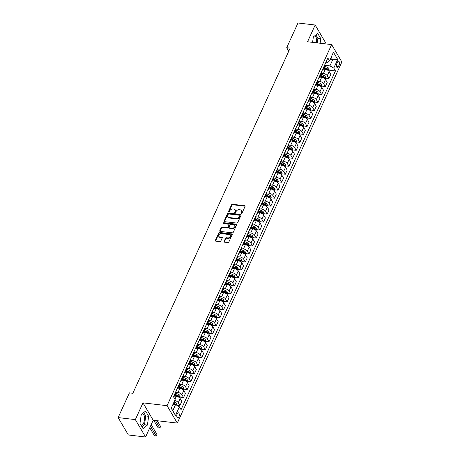 <?xml version="1.0" encoding="UTF-8"?>
<svg xmlns="http://www.w3.org/2000/svg" width="460" height="460" viewBox="0 0 460 460"><rect width="100%" height="100%" fill="white"/><g stroke="black" fill="none" stroke-linecap="round" stroke-linejoin="round"><path stroke-width="0.69" d="M241.356 213.452A0.546 0.397 -30.5 0 0 242.029 213.066L245.065 206.413A0.782 0.569 -30.5 0 0 244.674 205.706L232.513 204.28A0.782 0.569 -30.5 0 0 231.552 204.827L228.522 211.479A0.546 0.397 -30.5 0 0 229.465 211.594L229.856 210.732A2.501 1.823 -30.5 0 1 232.933 208.978L233.944 209.099A2.501 1.823 -30.5 0 1 235.192 209.835A2.501 1.823 -30.5 0 1 235.198 211.358L234.801 212.215A0.546 0.397 -30.5 0 0 235.75 212.33L236.141 211.468A2.501 1.823 -30.5 0 1 239.217 209.72L240.229 209.835A2.501 1.823 -30.5 0 1 241.471 210.571A2.501 1.823 -30.5 0 1 241.477 212.094L241.086 212.957A0.546 0.397 -30.5 0 0 241.356 213.452A0.546 0.397 -30.5 0 1 241.362 213.423L241.086 212.957M141.295 425.638A6.216 3.065 96.7 0 0 143.577 423.177A6.216 3.065 96.7 0 0 142.629 413.477M178.928 416.8A2.547 1.259 96.7 0 0 179.285 414.218A2.547 1.259 96.7 0 0 178.342 412.764A2.547 1.259 96.7 0 0 177.163 413.793A2.547 1.259 96.7 0 0 176.807 416.375A2.547 1.259 96.7 0 0 177.75 417.829A2.547 1.259 96.7 0 0 178.928 416.8M314.749 35.794A6.216 3.065 -83.3 0 1 316.497 42.814M224.077 241.454A0.782 0.569 -30.5 0 0 224.468 242.161L227.878 242.558A0.782 0.569 -30.5 0 0 228.838 242.012L232.208 234.623A0.782 0.569 -30.5 0 0 231.817 233.916L219.656 232.49A0.782 0.569 -30.5 0 0 218.695 233.036L215.326 240.425A0.782 0.569 -30.5 0 0 215.717 241.132L219.84 241.615A0.782 0.569 -30.5 0 0 220.8 241.069L222.243 237.906A0.782 0.569 -30.5 0 0 221.852 237.199L219.805 236.963A2.093 1.524 -30.5 0 1 218.77 236.348A2.093 1.524 -30.5 0 1 219.178 234.462A2.093 1.524 -30.5 0 1 221.335 233.611L229.339 234.554A2.093 1.524 -30.5 0 1 230.38 235.163A2.093 1.524 -30.5 0 1 229.965 237.049A2.093 1.524 -30.5 0 1 227.815 237.9L226.481 237.745A0.782 0.569 -30.5 0 0 225.515 238.291L224.077 241.454L224.353 241.925A0.782 0.569 -30.5 0 0 224.296 242.115M142.985 402.862L135.349 419.606L118.145 417.588L128.369 434.982L145.573 437L153.209 420.256L177.295 423.079L167.072 405.685L142.985 402.862L153.209 420.256M324.772 43.786L325.398 42.412L315.175 25.018L307.544 41.768L331.631 44.591L167.072 405.685M315.175 25.018L297.971 23L286.707 47.719L288.748 51.192M118.145 417.588L129.409 392.869L132.854 393.271L290.145 48.127L286.707 47.719M236.756 223.083A0.782 0.569 -30.5 0 0 237.716 222.536L241.08 215.148A0.782 0.569 -30.5 0 0 240.689 214.44L228.534 213.014A0.782 0.569 -30.5 0 0 227.573 213.561L224.204 220.949A0.782 0.569 -30.5 0 0 224.595 221.657L236.756 223.083M236.641 224.888L233.277 232.277A0.782 0.569 -30.5 0 1 232.317 232.823L220.156 231.397A0.782 0.569 -30.5 0 1 219.765 230.69L221.208 227.527A0.782 0.569 -30.5 0 1 222.168 226.981L227.102 227.562A0.782 0.569 -30.5 0 0 228.062 227.01L229.017 224.917A0.782 0.569 -30.5 0 0 228.626 224.21L223.491 223.606A0.546 0.397 -30.5 0 1 223.893 222.732L236.256 224.181A0.782 0.569 -30.5 0 1 236.641 224.888M337.416 62.249L336.777 63.652A2.467 1.219 96.7 0 0 336.433 66.154A2.467 1.219 96.7 0 0 337.347 67.562A2.467 1.219 96.7 0 0 338.491 66.568L339.129 65.165A2.467 1.219 96.7 0 0 339.474 62.663A2.467 1.219 96.7 0 0 338.56 61.255A2.467 1.219 96.7 0 0 337.416 62.249M177.295 423.079L341.855 61.985L331.631 44.591M325.95 62.163L327.876 62.393L329.527 60.835L327.853 57.989L173.472 396.756L175.139 399.602L171.218 408.21L175.473 415.449L172.776 410.694L175.542 404.633L172.983 404.334M329.527 60.835L333.448 52.221L337.709 59.461L333.782 68.074L329.923 65.872L325.047 65.297M329.107 70.173L335.455 70.915L333.782 68.074M335.455 70.915L181.067 409.682L179.4 406.841L175.473 415.449M135.349 419.606L145.573 437M330.13 59.507L332.683 59.811L331.171 57.23M329.923 65.872L332.683 59.811L337.709 59.461M176.467 405.11L179.923 405.513L181.815 401.367L180.142 398.527A3.185 1.512 -155.5 0 0 176.283 396.319L174.3 396.089M180.102 397.135L183.557 397.543L181.884 394.697A3.185 1.512 -155.5 0 0 178.026 392.495L176.042 392.259M183.557 397.543L185.449 393.392L183.776 390.551A3.185 1.512 -155.5 0 0 179.917 388.349L177.934 388.113M183.736 389.16L187.191 389.568L185.518 386.722A3.185 1.512 -155.5 0 0 181.66 384.52L179.676 384.284M187.191 389.568L189.083 385.417L187.41 382.576A3.185 1.512 -155.5 0 0 183.552 380.374L181.568 380.138M187.369 381.185L190.825 381.593L189.152 378.747A3.185 1.512 -155.5 0 0 185.294 376.544L183.31 376.309M190.825 381.593L192.717 377.447L191.044 374.601A3.185 1.512 -155.5 0 0 187.185 372.399L185.202 372.163M191.004 373.209L194.459 373.618L192.786 370.772A3.185 1.512 -155.5 0 0 188.928 368.569L186.944 368.339M194.459 373.618L196.351 369.472L194.678 366.626A3.185 1.512 -155.5 0 0 190.82 364.423L188.836 364.188M194.637 365.234L198.093 365.642L196.426 362.796A3.185 1.512 -155.5 0 0 192.567 360.594L190.578 360.364M198.093 365.642L199.985 361.497L198.312 358.65A3.185 1.512 -155.5 0 0 194.453 356.448L192.47 356.212M198.271 357.259L201.727 357.667L200.06 354.821A3.185 1.512 -155.5 0 0 196.202 352.619L194.212 352.389M201.727 357.667L203.619 353.522L201.946 350.675A3.185 1.512 -155.5 0 0 198.087 348.473L196.104 348.243M201.905 349.289L205.361 349.692L203.694 346.851A3.185 1.512 -155.5 0 0 199.835 344.643L197.846 344.413M205.361 349.692L207.253 345.546L205.58 342.7A3.185 1.512 -155.5 0 0 201.721 340.498L199.738 340.268M205.539 341.314L208.995 341.717L207.328 338.876A3.185 1.512 -155.5 0 0 203.469 336.668L201.48 336.438M208.995 341.717L210.887 337.571L209.214 334.725A3.185 1.512 -155.5 0 0 205.355 332.522L203.372 332.292M209.173 333.339L212.629 333.741L210.962 330.901A3.185 1.512 -155.5 0 0 207.103 328.699L205.114 328.463M212.629 333.741L214.521 329.596L212.848 326.755A3.185 1.512 -155.5 0 0 208.989 324.547L207.006 324.317M212.808 325.364L216.269 325.766L214.596 322.926A3.185 1.512 -155.5 0 0 210.737 320.723L208.754 320.488M216.269 325.766L218.155 321.62L216.482 318.78A3.185 1.512 -155.5 0 0 212.623 316.572L210.64 316.342M216.441 317.388L219.903 317.797L218.23 314.95A3.185 1.512 -155.5 0 0 214.371 312.748L212.388 312.512M219.903 317.797L221.789 313.645L220.116 310.805A3.185 1.512 -155.5 0 0 216.257 308.603L214.274 308.367M220.075 309.413L223.537 309.822L221.864 306.975A3.185 1.512 -155.5 0 0 218.005 304.773L216.022 304.537M223.537 309.822L225.423 305.67L223.755 302.829A3.185 1.512 -155.5 0 0 219.897 300.627L217.908 300.391M223.709 301.438L227.171 301.846L225.498 299A3.185 1.512 -155.5 0 0 221.639 296.798L219.656 296.562M227.171 301.846L229.057 297.7L227.389 294.854A3.185 1.512 -155.5 0 0 223.531 292.652L221.542 292.416M227.343 293.463L230.805 293.871L229.132 291.025A3.185 1.512 -155.5 0 0 225.273 288.822L223.29 288.587M230.805 293.871L232.691 289.725L231.023 286.879A3.185 1.512 -155.5 0 0 227.165 284.677L225.176 284.441M230.977 285.487L234.439 285.896L232.766 283.049A3.185 1.512 -155.5 0 0 228.907 280.847L226.924 280.617A3.185 1.512 -155.5 0 0 226.809 279.714M234.439 285.896L236.325 281.75L234.657 278.904A3.185 1.512 -155.5 0 0 230.799 276.702L228.81 276.466M234.611 277.512L238.073 277.92L236.4 275.074A3.185 1.512 -155.5 0 0 232.541 272.872L230.558 272.642M238.073 277.92L239.959 273.775L238.291 270.928A3.185 1.512 -155.5 0 0 234.433 268.726L232.449 268.49M238.245 269.537L241.707 269.945L240.034 267.099A3.185 1.512 -155.5 0 0 236.175 264.897L234.192 264.667M241.707 269.945L243.599 265.799L241.925 262.953A3.185 1.512 -155.5 0 0 238.067 260.751L236.083 260.521M241.88 261.567L245.341 261.97L243.668 259.13A3.185 1.512 -155.5 0 0 239.809 256.921L237.826 256.691M245.341 261.97L247.233 257.824L245.559 254.978A3.185 1.512 -155.5 0 0 241.701 252.776L239.717 252.546M245.513 253.592L248.975 253.995L247.302 251.154A3.185 1.512 -155.5 0 0 243.443 248.946L241.46 248.716M248.975 253.995L250.867 249.849L249.193 247.003A3.185 1.512 -155.5 0 0 245.335 244.8L243.351 244.57M249.153 245.617L252.609 246.019L250.936 243.179A3.185 1.512 -155.5 0 0 247.077 240.977L245.094 240.741A3.185 1.512 -155.5 0 0 244.979 239.844M252.609 246.019L254.501 241.874L252.827 239.033A3.185 1.512 -155.5 0 0 248.969 236.825L246.986 236.595M252.787 237.642L256.243 238.044L254.57 235.204A3.185 1.512 -155.5 0 0 250.711 233.001L248.728 232.766M256.243 238.044L258.135 233.898L256.461 231.058A3.185 1.512 -155.5 0 0 252.603 228.85L250.619 228.62M256.421 229.666L259.877 230.075L258.204 227.228A3.185 1.512 -155.5 0 0 254.345 225.026L252.362 224.79M259.877 230.075L261.769 225.923L260.095 223.083A3.185 1.512 -155.5 0 0 256.237 220.88L254.253 220.645M260.055 221.691L263.511 222.099L261.838 219.253A3.185 1.512 -155.5 0 0 257.979 217.051L255.996 216.815M263.511 222.099L265.403 217.948L263.729 215.107A3.185 1.512 -155.5 0 0 259.871 212.905L257.887 212.669M263.689 213.716L267.145 214.124L265.472 211.278A3.185 1.512 -155.5 0 0 261.613 209.076L259.63 208.84M267.145 214.124L269.037 209.978L267.363 207.132A3.185 1.512 -155.5 0 0 263.505 204.93L261.522 204.694M267.323 205.741L270.779 206.149L269.106 203.303A3.185 1.512 -155.5 0 0 265.248 201.1L263.264 200.87M270.779 206.149L272.671 202.003L270.998 199.157A3.185 1.512 -155.5 0 0 267.139 196.955L265.155 196.719M270.957 197.765L274.413 198.174L272.745 195.327A3.185 1.512 -155.5 0 0 268.887 193.125L266.898 192.895M274.413 198.174L276.305 194.028L274.631 191.182A3.185 1.512 -155.5 0 0 270.773 188.98L268.789 188.744M274.591 189.79L278.047 190.198L276.38 187.352A3.185 1.512 -155.5 0 0 272.521 185.15L270.532 184.92M278.047 190.198L279.939 186.053L278.265 183.206A3.185 1.512 -155.5 0 0 274.407 181.004L272.423 180.774M278.225 181.821L281.681 182.223L280.013 179.383A3.185 1.512 -155.5 0 0 276.155 177.175L274.166 176.945A3.185 1.512 -155.5 0 0 274.056 176.042M281.681 182.223L283.573 178.077L281.899 175.231A3.185 1.512 -155.5 0 0 278.041 173.029L276.058 172.799M281.859 173.845L285.315 174.248L283.647 171.407A3.185 1.512 -155.5 0 0 279.789 169.199L277.8 168.969M285.315 174.248L287.207 170.102L285.533 167.256A3.185 1.512 -155.5 0 0 281.675 165.054L279.691 164.824M285.493 165.87L288.949 166.273L287.281 163.432A3.185 1.512 -155.5 0 0 283.423 161.23L281.434 160.994M288.949 166.273L290.841 162.127L289.167 159.286A3.185 1.512 -155.5 0 0 285.309 157.078L283.325 156.848M289.127 157.895L292.589 158.297L290.915 155.457A3.185 1.512 -155.5 0 0 287.057 153.255L285.073 153.019M292.589 158.297L294.475 154.152L292.801 151.311A3.185 1.512 -155.5 0 0 288.943 149.103L286.959 148.873M292.761 149.92L296.223 150.328L294.549 147.482A3.185 1.512 -155.5 0 0 290.691 145.279L288.707 145.044M296.223 150.328L298.109 146.176L296.435 143.336A3.185 1.512 -155.5 0 0 292.583 141.134L290.593 140.898M296.395 141.945L299.857 142.353L298.183 139.506A3.185 1.512 -155.5 0 0 294.325 137.304L292.341 137.069A3.185 1.512 -155.5 0 0 292.226 136.171M299.857 142.353L301.743 138.201L300.075 135.361A3.185 1.512 -155.5 0 0 296.217 133.159L294.227 132.923M300.029 133.969L303.491 134.377L301.817 131.531A3.185 1.512 -155.5 0 0 297.959 129.329L295.975 129.093M303.491 134.377L305.377 130.232L303.709 127.385A3.185 1.512 -155.5 0 0 299.851 125.183L297.861 124.947M303.663 125.994L307.125 126.402L305.452 123.556A3.185 1.512 -155.5 0 0 301.593 121.354L299.609 121.118M307.125 126.402L309.011 122.256L307.343 119.41A3.185 1.512 -155.5 0 0 303.485 117.208L301.495 116.972M307.297 118.019L310.759 118.427L309.085 115.581A3.185 1.512 -155.5 0 0 305.227 113.378L303.243 113.148M310.759 118.427L312.645 114.281L310.977 111.435A3.185 1.512 -155.5 0 0 307.119 109.233L305.135 108.997M310.931 110.043L314.393 110.452L312.719 107.605A3.185 1.512 -155.5 0 0 308.861 105.403L306.877 105.173M314.393 110.452L316.279 106.306L314.611 103.46A3.185 1.512 -155.5 0 0 310.753 101.257L308.769 101.027M314.565 102.074L318.027 102.476L316.353 99.63A3.185 1.512 -155.5 0 0 312.495 97.428L310.511 97.198M318.027 102.476L319.918 98.331L318.245 95.484A3.185 1.512 -155.5 0 0 314.387 93.282L312.403 93.052M318.199 94.099L321.661 94.501L319.987 91.661A3.185 1.512 -155.5 0 0 316.129 89.453L314.145 89.223M321.661 94.501L323.553 90.355L321.879 87.509A3.185 1.512 -155.5 0 0 318.021 85.307L316.037 85.077M321.833 86.123L325.295 86.526L323.622 83.685A3.185 1.512 -155.5 0 0 319.763 81.477L317.779 81.248M325.295 86.526L327.186 82.38L325.513 79.54A3.185 1.512 -155.5 0 0 321.655 77.332L319.671 77.102M325.473 78.148L328.929 78.551L327.255 75.71A3.185 1.512 -155.5 0 0 323.397 73.508L321.413 73.272M328.929 78.551L330.82 74.405L329.147 71.564A3.185 1.512 -155.5 0 0 325.289 69.356L323.305 69.126M171.258 408.118L172.776 410.694M322.385 69.995A3.185 1.512 -155.5 0 0 323.15 69.466L325.036 65.32A3.185 1.512 -155.5 0 0 324.933 64.4M323.15 69.466A3.185 1.512 -155.5 0 0 323.046 68.546M318.751 77.97A3.185 1.512 -155.5 0 0 319.516 77.441L321.402 73.295A3.185 1.512 -155.5 0 0 321.298 72.375M319.516 77.441A3.185 1.512 -155.5 0 0 319.407 76.521M315.117 85.945A3.185 1.512 -155.5 0 0 315.882 85.416L317.768 81.27A3.185 1.512 -155.5 0 0 317.664 80.35M315.882 85.416A3.185 1.512 -155.5 0 0 315.773 84.496M311.483 93.92A3.185 1.512 -155.5 0 0 312.242 93.391L314.134 89.246A3.185 1.512 -155.5 0 0 314.03 88.326M312.242 93.391A3.185 1.512 -155.5 0 0 312.139 92.471M307.843 101.896A3.185 1.512 -155.5 0 0 308.608 101.367L310.5 97.221A3.185 1.512 -155.5 0 0 310.397 96.295M308.608 101.367A3.185 1.512 -155.5 0 0 308.505 100.447M304.209 109.871A3.185 1.512 -155.5 0 0 304.974 109.342L306.866 105.196A3.185 1.512 -155.5 0 0 306.762 104.27M304.974 109.342A3.185 1.512 -155.5 0 0 304.871 108.422M300.575 117.84A3.185 1.512 -155.5 0 0 301.34 117.317L303.232 113.171A3.185 1.512 -155.5 0 0 303.128 112.246M301.34 117.317A3.185 1.512 -155.5 0 0 301.237 116.391M296.941 125.816A3.185 1.512 -155.5 0 0 297.706 125.292L299.598 121.147A3.185 1.512 -155.5 0 0 299.494 120.221M297.706 125.292A3.185 1.512 -155.5 0 0 297.603 124.367M293.308 133.791A3.185 1.512 -155.5 0 0 294.072 133.268L295.964 129.116A3.185 1.512 -155.5 0 0 295.86 128.196M294.072 133.268A3.185 1.512 -155.5 0 0 293.969 132.342M289.673 141.766A3.185 1.512 -155.5 0 0 290.438 141.243A3.185 1.512 -155.5 0 0 290.335 140.317M286.039 149.742A3.185 1.512 -155.5 0 0 286.804 149.212L288.696 145.067A3.185 1.512 -155.5 0 0 288.592 144.147M286.804 149.212A3.185 1.512 -155.5 0 0 286.701 148.292M282.405 157.717A3.185 1.512 -155.5 0 0 283.17 157.188L285.062 153.042A3.185 1.512 -155.5 0 0 284.958 152.122M283.17 157.188A3.185 1.512 -155.5 0 0 283.067 156.268M278.771 165.692A3.185 1.512 -155.5 0 0 279.536 165.163L281.428 161.017A3.185 1.512 -155.5 0 0 281.325 160.097M279.536 165.163A3.185 1.512 -155.5 0 0 279.433 164.243M275.137 173.667A3.185 1.512 -155.5 0 0 275.902 173.138L277.794 168.992A3.185 1.512 -155.5 0 0 277.69 168.072M275.902 173.138A3.185 1.512 -155.5 0 0 275.799 172.218M271.503 181.642A3.185 1.512 -155.5 0 0 272.268 181.113A3.185 1.512 -155.5 0 0 272.165 180.193M267.869 189.618A3.185 1.512 -155.5 0 0 268.634 189.089L270.526 184.943A3.185 1.512 -155.5 0 0 270.417 184.017M268.634 189.089A3.185 1.512 -155.5 0 0 268.531 188.169M264.236 197.587A3.185 1.512 -155.5 0 0 265 197.064L266.892 192.918A3.185 1.512 -155.5 0 0 266.783 191.992M265 197.064A3.185 1.512 -155.5 0 0 264.897 196.138M260.601 205.562A3.185 1.512 -155.5 0 0 261.366 205.039L263.252 200.893A3.185 1.512 -155.5 0 0 263.149 199.968M261.366 205.039A3.185 1.512 -155.5 0 0 261.263 204.113M256.967 213.538A3.185 1.512 -155.5 0 0 257.732 213.014L259.618 208.869A3.185 1.512 -155.5 0 0 259.515 207.943M257.732 213.014A3.185 1.512 -155.5 0 0 257.629 212.089M253.333 221.513A3.185 1.512 -155.5 0 0 254.098 220.99L255.984 216.838A3.185 1.512 -155.5 0 0 255.881 215.918M254.098 220.99A3.185 1.512 -155.5 0 0 253.995 220.064M249.699 229.488A3.185 1.512 -155.5 0 0 250.464 228.965L252.35 224.814A3.185 1.512 -155.5 0 0 252.247 223.893M250.464 228.965A3.185 1.512 -155.5 0 0 250.361 228.039M246.065 237.463A3.185 1.512 -155.5 0 0 246.83 236.934L248.716 232.789A3.185 1.512 -155.5 0 0 248.613 231.869M246.83 236.934A3.185 1.512 -155.5 0 0 246.727 236.014M242.431 245.439A3.185 1.512 -155.5 0 0 243.196 244.91A3.185 1.512 -155.5 0 0 243.087 243.99M238.797 253.414A3.185 1.512 -155.5 0 0 239.562 252.885L241.448 248.739A3.185 1.512 -155.5 0 0 241.345 247.819M239.562 252.885A3.185 1.512 -155.5 0 0 239.453 251.965M235.163 261.389A3.185 1.512 -155.5 0 0 235.922 260.86L237.814 256.714A3.185 1.512 -155.5 0 0 237.711 255.794M235.922 260.86A3.185 1.512 -155.5 0 0 235.819 259.94M231.524 269.364A3.185 1.512 -155.5 0 0 232.288 268.835L234.18 264.69A3.185 1.512 -155.5 0 0 234.077 263.764M232.288 268.835A3.185 1.512 -155.5 0 0 232.185 267.915M227.89 277.34A3.185 1.512 -155.5 0 0 228.654 276.811L230.546 272.665A3.185 1.512 -155.5 0 0 230.443 271.739M228.654 276.811A3.185 1.512 -155.5 0 0 228.551 275.891M224.256 285.309A3.185 1.512 -155.5 0 0 225.02 284.786A3.185 1.512 -155.5 0 0 224.917 283.86M220.622 293.284A3.185 1.512 -155.5 0 0 221.386 292.761L223.278 288.615A3.185 1.512 -155.5 0 0 223.175 287.69M221.386 292.761A3.185 1.512 -155.5 0 0 221.283 291.835M216.988 301.26A3.185 1.512 -155.5 0 0 217.752 300.736L219.644 296.585A3.185 1.512 -155.5 0 0 219.541 295.665M217.752 300.736A3.185 1.512 -155.5 0 0 217.649 299.811M213.354 309.235A3.185 1.512 -155.5 0 0 214.118 308.712L216.01 304.56A3.185 1.512 -155.5 0 0 215.907 303.64M214.118 308.712A3.185 1.512 -155.5 0 0 214.015 307.786M209.72 317.21A3.185 1.512 -155.5 0 0 210.484 316.681L212.376 312.535A3.185 1.512 -155.5 0 0 212.273 311.615M210.484 316.681A3.185 1.512 -155.5 0 0 210.381 315.761M206.086 325.185A3.185 1.512 -155.5 0 0 206.85 324.656L208.742 320.511A3.185 1.512 -155.5 0 0 208.639 319.591M206.85 324.656A3.185 1.512 -155.5 0 0 206.747 323.736M202.452 333.161A3.185 1.512 -155.5 0 0 203.216 332.632L205.108 328.486A3.185 1.512 -155.5 0 0 205.005 327.566M203.216 332.632A3.185 1.512 -155.5 0 0 203.113 331.712M198.818 341.136A3.185 1.512 -155.5 0 0 199.583 340.607L201.474 336.461A3.185 1.512 -155.5 0 0 201.371 335.541M199.583 340.607A3.185 1.512 -155.5 0 0 199.479 339.687M195.184 349.111A3.185 1.512 -155.5 0 0 195.948 348.582L197.84 344.436A3.185 1.512 -155.5 0 0 197.731 343.511M195.948 348.582A3.185 1.512 -155.5 0 0 195.845 347.662M191.55 357.086A3.185 1.512 -155.5 0 0 192.314 356.558L194.206 352.412A3.185 1.512 -155.5 0 0 194.097 351.486M192.314 356.558A3.185 1.512 -155.5 0 0 192.211 355.637M187.916 365.056A3.185 1.512 -155.5 0 0 188.68 364.533L190.566 360.387A3.185 1.512 -155.5 0 0 190.463 359.461M188.68 364.533A3.185 1.512 -155.5 0 0 188.577 363.607M184.282 373.031A3.185 1.512 -155.5 0 0 185.046 372.508L186.933 368.362A3.185 1.512 -155.5 0 0 186.829 367.436M185.046 372.508A3.185 1.512 -155.5 0 0 184.943 371.582M180.648 381.006A3.185 1.512 -155.5 0 0 181.412 380.483L183.298 376.332A3.185 1.512 -155.5 0 0 183.195 375.412M181.412 380.483A3.185 1.512 -155.5 0 0 181.309 379.558M177.014 388.982A3.185 1.512 -155.5 0 0 177.778 388.459L179.664 384.307A3.185 1.512 -155.5 0 0 179.561 383.387M177.778 388.459A3.185 1.512 -155.5 0 0 177.675 387.533M173.558 396.905A3.185 1.512 -155.5 0 0 174.144 396.428L176.03 392.282A3.185 1.512 -155.5 0 0 175.927 391.362M174.144 396.428A3.185 1.512 -155.5 0 0 174.041 395.508M179.923 405.513L178.25 402.672A3.185 1.512 -155.5 0 0 174.725 400.516M173.305 403.633L174.087 403.978A1.075 0.512 24.5 0 1 174.415 404.162L175.404 404.277L179.4 406.841M320.114 43.24L320.781 38.629L317.699 33.396L313.358 36.932L312.57 42.354M143.048 428.628L147.395 425.086L148.661 416.311L145.578 411.073L141.237 414.615L139.972 423.39L143.048 428.628M317.222 42.901L317.889 38.289L315.882 34.874M317.889 38.289L320.781 38.629M141.979 426.805L144.503 424.747L145.768 415.972L143.761 412.557M145.768 415.972L148.661 416.311M144.503 424.747L147.395 425.086M241.362 213.423L241.753 212.566A2.501 1.823 -30.5 0 0 241.747 211.042L241.471 210.571M235.192 209.835L235.468 210.306A2.501 1.823 -30.5 0 1 235.474 211.824L235.077 212.687A0.546 0.397 -30.5 0 0 235.071 212.71M245.117 206.218A0.782 0.569 -30.5 0 0 244.95 206.178L232.789 204.752A0.782 0.569 -30.5 0 0 231.828 205.298L228.798 211.951A0.546 0.397 -30.5 0 0 228.787 211.974M241.138 214.958A0.782 0.569 -30.5 0 0 240.965 214.912L228.81 213.486A0.782 0.569 -30.5 0 0 227.849 214.032L224.48 221.421A0.782 0.569 -30.5 0 0 224.428 221.617M239.821 215.728A0.546 0.397 -30.5 0 0 239.551 215.234L228.879 213.98A0.546 0.397 -30.5 0 0 228.206 214.36L227.792 215.268A2.501 1.823 -30.5 0 0 227.792 216.792A2.501 1.823 -30.5 0 0 229.04 217.528L236.331 218.385A2.501 1.823 -30.5 0 0 239.407 216.637L239.821 215.728L240.097 216.194A0.546 0.397 -30.5 0 0 240.097 215.861L239.821 215.395M227.792 216.792L228.068 217.264A2.501 1.823 -30.5 0 0 229.316 218L229.04 217.528M240.097 216.194L239.683 217.103A2.501 1.823 -30.5 0 1 236.612 218.856L229.316 218M229.017 224.44L229.293 224.911A0.782 0.569 -30.5 0 1 229.293 225.383L228.338 227.481A0.782 0.569 -30.5 0 1 227.378 228.028L222.444 227.453A0.782 0.569 -30.5 0 0 221.484 227.999L220.041 231.161A0.782 0.569 -30.5 0 0 219.989 231.351M236.699 224.693A0.782 0.569 -30.5 0 0 236.532 224.652L224.169 223.198A0.546 0.397 -30.5 0 0 223.485 223.606M232.219 228.16A2.093 1.524 -30.5 0 0 234.37 227.309A2.093 1.524 -30.5 0 0 234.784 225.423A2.093 1.524 -30.5 0 0 233.743 224.808L230.926 224.48A0.782 0.569 -30.5 0 0 229.96 225.026L229.005 227.125A0.782 0.569 -30.5 0 0 229.396 227.827L232.219 228.16L232.495 228.631A2.093 1.524 -30.5 0 0 234.646 227.78A2.093 1.524 -30.5 0 0 235.06 225.894L234.784 225.423M229.005 227.596L229.287 228.068A0.782 0.569 -30.5 0 0 229.672 228.298L229.396 227.827M232.495 228.631L229.672 228.298M230.38 235.163L230.655 235.635A2.093 1.524 -30.5 0 1 230.242 237.521A2.093 1.524 -30.5 0 1 228.091 238.372L226.757 238.217A0.782 0.569 -30.5 0 0 225.797 238.763L224.353 241.925M218.77 236.348L219.046 236.819A2.093 1.524 -30.5 0 0 220.087 237.435L219.805 236.963M222.295 237.716A0.782 0.569 -30.5 0 0 222.128 237.67L220.087 237.435M232.26 234.433A0.782 0.569 -30.5 0 0 232.093 234.387L219.932 232.961A0.782 0.569 -30.5 0 0 218.971 233.507L215.608 240.896A0.782 0.569 -30.5 0 0 215.55 241.092M328.722 71.018L329.153 70.069L328.888 68.494A2.11 1 -155.5 0 0 327.468 67.379L324.674 66.125M323.771 68.103L326.565 69.356A2.11 1 24.5 0 1 327.698 70.11L328.043 69.339A2.11 1 -155.5 0 0 326.916 68.592L324.116 67.338M323.915 67.787L326.726 69.04A1.075 0.512 24.5 0 1 327.054 69.224L328.043 69.339M325.088 78.988L325.519 78.045L325.254 76.469A2.11 1 -155.5 0 0 323.834 75.354L321.04 74.1M320.137 76.078L322.931 77.332A2.11 1 24.5 0 1 324.064 78.079L324.409 77.314A2.11 1 -155.5 0 0 323.282 76.561L320.482 75.313M320.281 75.762L323.092 77.015A1.075 0.512 24.5 0 1 323.42 77.199L324.409 77.314M321.454 86.963L321.885 86.02L321.62 84.439A2.11 1 -155.5 0 0 320.2 83.329L317.4 82.076M316.503 84.053L319.297 85.307A2.11 1 24.5 0 1 320.424 86.054L320.775 85.29A2.11 1 -155.5 0 0 319.648 84.537L316.848 83.289M316.647 83.737L319.459 84.991A1.075 0.512 24.5 0 1 319.786 85.175L320.775 85.29M317.82 94.938L318.251 93.995L317.986 92.414A2.11 1 -155.5 0 0 316.566 91.298L313.766 90.051M312.869 92.029L315.663 93.276A2.11 1 24.5 0 1 316.791 94.03L317.141 93.265A2.11 1 -155.5 0 0 316.014 92.512L313.214 91.264M313.013 91.707L315.824 92.966A1.075 0.512 24.5 0 1 316.152 93.15L317.141 93.265M314.186 102.913L314.617 101.97L314.353 100.389A2.11 1 -155.5 0 0 312.932 99.274L310.132 98.026M309.235 100.004L312.029 101.252A2.11 1 24.5 0 1 313.156 102.005L313.507 101.24A2.11 1 -155.5 0 0 312.38 100.487L309.58 99.239M309.379 99.682L312.19 100.941A1.075 0.512 24.5 0 1 312.518 101.125L313.507 101.24M310.552 110.889L310.977 109.946L310.718 108.364A2.11 1 -155.5 0 0 309.298 107.249L306.498 106.001M305.601 107.979L308.395 109.227A2.11 1 24.5 0 1 309.522 109.98L309.873 109.215A2.11 1 -155.5 0 0 308.746 108.462L305.946 107.209M305.745 107.657L308.551 108.916A1.075 0.512 24.5 0 1 308.884 109.1L309.873 109.215M306.912 118.864L307.343 117.921L307.084 116.34A2.11 1 -155.5 0 0 305.664 115.224L302.864 113.976M301.967 115.949L304.761 117.202A2.11 1 24.5 0 1 305.888 117.955L306.239 117.191A2.11 1 -155.5 0 0 305.112 116.437L302.312 115.184M302.111 115.632L304.917 116.892A1.075 0.512 24.5 0 1 305.25 117.076L306.239 117.191M303.278 126.839L303.709 125.89L303.45 124.315A2.11 1 -155.5 0 0 302.03 123.199L299.23 121.946M298.327 123.924L301.127 125.177A2.11 1 24.5 0 1 302.254 125.931L302.605 125.166A2.11 1 -155.5 0 0 301.472 124.413L298.678 123.159M298.477 123.608L301.283 124.867A1.075 0.512 24.5 0 1 301.616 125.051L302.605 125.166M299.644 134.814L300.075 133.866L299.816 132.29A2.11 1 -155.5 0 0 298.391 131.175L295.596 129.921M294.693 131.899L297.493 133.153A2.11 1 24.5 0 1 298.62 133.906L298.971 133.141A2.11 1 -155.5 0 0 297.839 132.388L295.044 131.135M294.843 131.583L297.649 132.842A1.075 0.512 24.5 0 1 297.982 133.02L298.971 133.141M296.01 142.79L296.441 141.841L296.183 140.265A2.11 1 -155.5 0 0 294.756 139.15L291.962 137.896M291.059 139.874L293.859 141.128A2.11 1 24.5 0 1 294.986 141.881L295.337 141.116A2.11 1 -155.5 0 0 294.204 140.363L291.41 139.11M291.209 139.558L294.015 140.817A1.075 0.512 24.5 0 1 294.348 140.996L295.337 141.116M292.376 150.765L292.807 149.816L292.548 148.241A2.11 1 -155.5 0 0 291.123 147.125L288.328 145.872M287.425 147.85L290.226 149.103A2.11 1 24.5 0 1 291.352 149.856L291.703 149.086A2.11 1 -155.5 0 0 290.57 148.339L287.776 147.085M287.575 147.533L290.381 148.787A1.075 0.512 24.5 0 1 290.714 148.971L291.703 149.086M288.742 158.74L289.173 157.791L288.914 156.216A2.11 1 -155.5 0 0 287.488 155.1L284.694 153.847M283.791 155.825L286.591 157.078A2.11 1 24.5 0 1 287.718 157.826L288.069 157.061A2.11 1 -155.5 0 0 286.936 156.314L284.142 155.06M283.935 155.509L286.747 156.762A1.075 0.512 24.5 0 1 287.075 156.946L288.069 157.061M285.108 166.71L285.539 165.767L285.28 164.185A2.11 1 -155.5 0 0 283.854 163.076L281.06 161.822M280.157 163.8L282.957 165.054A2.11 1 24.5 0 1 284.084 165.801L284.435 165.036A2.11 1 -155.5 0 0 283.302 164.283L280.508 163.036M280.301 163.484L283.113 164.737A1.075 0.512 24.5 0 1 283.44 164.921L284.435 165.036M281.474 174.685L281.905 173.742L281.641 172.161A2.11 1 -155.5 0 0 280.22 171.051L277.426 169.797M276.523 171.775L279.318 173.023A2.11 1 24.5 0 1 280.45 173.776L280.801 173.012A2.11 1 -155.5 0 0 279.668 172.258L276.874 171.011M276.667 171.453L279.479 172.713A1.075 0.512 24.5 0 1 279.806 172.897L280.801 173.012M277.84 182.66L278.271 181.717L278.007 180.136A2.11 1 -155.5 0 0 276.586 179.02L273.792 177.773M272.889 179.751L275.684 180.998A2.11 1 24.5 0 1 276.816 181.752L277.167 180.987A2.11 1 -155.5 0 0 276.034 180.234L273.24 178.986M273.033 179.429L275.845 180.688A1.075 0.512 24.5 0 1 276.172 180.872L277.167 180.987M274.206 190.636L274.637 189.692L274.373 188.111A2.11 1 -155.5 0 0 272.952 186.996L270.158 185.748M269.255 187.726L272.05 188.974A2.11 1 24.5 0 1 273.183 189.727L273.533 188.962A2.11 1 -155.5 0 0 272.4 188.209L269.606 186.955M269.399 187.404L272.211 188.663A1.075 0.512 24.5 0 1 272.538 188.847L273.533 188.962M270.572 198.611L271.003 197.668L270.739 196.086A2.11 1 -155.5 0 0 269.318 194.971L266.524 193.723M265.621 195.701L268.416 196.949A2.11 1 24.5 0 1 269.548 197.702L269.893 196.937A2.11 1 -155.5 0 0 268.767 196.184L265.972 194.931M265.765 195.379L268.577 196.638A1.075 0.512 24.5 0 1 268.904 196.822L269.893 196.937M266.938 206.586L267.369 205.637L267.105 204.062A2.11 1 -155.5 0 0 265.684 202.946L262.89 201.693M261.987 203.671L264.782 204.924A2.11 1 24.5 0 1 265.914 205.677L266.26 204.913A2.11 1 -155.5 0 0 265.132 204.159L262.338 202.906M262.131 203.355L264.943 204.614A1.075 0.512 24.5 0 1 265.27 204.798L266.26 204.913M263.304 214.561L263.735 213.612L263.471 212.037A2.11 1 -155.5 0 0 262.05 210.921L259.256 209.668M258.353 211.646L261.148 212.899A2.11 1 24.5 0 1 262.28 213.653L262.625 212.888A2.11 1 -155.5 0 0 261.498 212.135L258.704 210.881M258.497 211.33L261.309 212.589A1.075 0.512 24.5 0 1 261.636 212.767L262.625 212.888M259.67 222.536L260.101 221.588L259.837 220.012A2.11 1 -155.5 0 0 258.416 218.897L255.622 217.643M254.719 219.621L257.514 220.875A2.11 1 24.5 0 1 258.647 221.628L258.991 220.863A2.11 1 -155.5 0 0 257.864 220.11L255.07 218.856M254.863 219.305L257.675 220.564A1.075 0.512 24.5 0 1 258.002 220.742L258.991 220.863M256.036 230.512L256.467 229.563L256.203 227.987A2.11 1 -155.5 0 0 254.782 226.872L251.988 225.618M251.085 227.596L253.88 228.85A2.11 1 24.5 0 1 255.012 229.603L255.357 228.833A2.11 1 -155.5 0 0 254.23 228.085L251.436 226.832M251.229 227.28L254.041 228.539A1.075 0.512 24.5 0 1 254.368 228.718L255.357 228.833M252.402 238.487L252.833 237.538L252.569 235.963A2.11 1 -155.5 0 0 251.148 234.847L248.354 233.594M247.451 235.572L250.246 236.825A2.11 1 24.5 0 1 251.378 237.578L251.723 236.808A2.11 1 -155.5 0 0 250.596 236.06L247.796 234.807M247.595 235.255L250.407 236.509A1.075 0.512 24.5 0 1 250.734 236.693L251.723 236.808M248.768 246.456L249.199 245.513L248.935 243.938A2.11 1 -155.5 0 0 247.514 242.822L244.714 241.569M243.817 243.547L246.612 244.8A2.11 1 24.5 0 1 247.739 245.548L248.089 244.783A2.11 1 -155.5 0 0 246.962 244.03L244.162 242.782M243.961 243.231L246.773 244.484A1.075 0.512 24.5 0 1 247.1 244.668L248.089 244.783M245.134 254.432L245.565 253.489L245.301 251.907A2.11 1 -155.5 0 0 243.88 250.798L241.08 249.544M240.183 251.522L242.978 252.776A2.11 1 24.5 0 1 244.105 253.523L244.455 252.758A2.11 1 -155.5 0 0 243.328 252.005L240.528 250.757M240.327 251.206L243.139 252.459A1.075 0.512 24.5 0 1 243.466 252.643L244.455 252.758M241.5 262.407L241.931 261.464L241.667 259.883A2.11 1 -155.5 0 0 240.246 258.767L237.446 257.519M236.549 259.498L239.344 260.745A2.11 1 24.5 0 1 240.471 261.498L240.821 260.734A2.11 1 -155.5 0 0 239.694 259.98L236.894 258.733M236.693 259.175L239.505 260.435A1.075 0.512 24.5 0 1 239.832 260.619L240.821 260.734M237.866 270.382L238.291 269.439L238.033 267.858A2.11 1 -155.5 0 0 236.612 266.742L233.812 265.495M232.915 267.473L235.71 268.72A2.11 1 24.5 0 1 236.837 269.474L237.187 268.709A2.11 1 -155.5 0 0 236.06 267.956L233.26 266.708M233.059 267.151L235.865 268.41A1.075 0.512 24.5 0 1 236.198 268.594L237.187 268.709M234.226 278.358L234.657 277.414L234.399 275.833A2.11 1 -155.5 0 0 232.978 274.718L230.178 273.47M229.281 275.448L232.076 276.696A2.11 1 24.5 0 1 233.203 277.449L233.553 276.684A2.11 1 -155.5 0 0 232.427 275.931L229.626 274.677M229.425 275.126L232.231 276.385A1.075 0.512 24.5 0 1 232.564 276.569L233.553 276.684M230.592 286.333L231.023 285.384L230.765 283.808A2.11 1 -155.5 0 0 229.344 282.693L226.544 281.445M225.641 283.417L228.442 284.671A2.11 1 24.5 0 1 229.569 285.424L229.919 284.659A2.11 1 -155.5 0 0 228.787 283.906L225.992 282.653M225.791 283.101L228.597 284.361A1.075 0.512 24.5 0 1 228.93 284.544L229.919 284.659M226.958 294.308L227.389 293.359L227.131 291.784A2.11 1 -155.5 0 0 225.71 290.668L222.91 289.415M222.007 291.393L224.808 292.646A2.11 1 24.5 0 1 225.935 293.399L226.285 292.635A2.11 1 -155.5 0 0 225.153 291.881L222.358 290.628M222.157 291.077L224.963 292.336A1.075 0.512 24.5 0 1 225.296 292.514L226.285 292.635M223.324 302.283L223.755 301.334L223.497 299.759A2.11 1 -155.5 0 0 222.071 298.643L219.276 297.39M218.373 299.368L221.174 300.622A2.11 1 24.5 0 1 222.301 301.375L222.651 300.61A2.11 1 -155.5 0 0 221.519 299.857L218.724 298.603M218.523 299.052L221.329 300.311A1.075 0.512 24.5 0 1 221.662 300.489L222.651 300.61M219.69 310.259L220.121 309.31L219.863 307.734A2.11 1 -155.5 0 0 218.437 306.619L215.642 305.365M214.739 307.343L217.54 308.597A2.11 1 24.5 0 1 218.667 309.35L219.017 308.585A2.11 1 -155.5 0 0 217.885 307.832L215.09 306.578M214.889 307.027L217.695 308.286A1.075 0.512 24.5 0 1 218.028 308.464L219.017 308.585M216.056 318.234L216.487 317.285L216.229 315.709A2.11 1 -155.5 0 0 214.803 314.594L212.008 313.341M211.105 315.318L213.906 316.572A2.11 1 24.5 0 1 215.033 317.325L215.383 316.555A2.11 1 -155.5 0 0 214.251 315.807L211.456 314.554M211.255 315.002L214.061 316.256A1.075 0.512 24.5 0 1 214.394 316.44L215.383 316.555M212.422 326.203L212.853 325.26L212.595 323.685A2.11 1 -155.5 0 0 211.169 322.569L208.374 321.316M207.471 323.294L210.272 324.547A2.11 1 24.5 0 1 211.399 325.295L211.749 324.53A2.11 1 -155.5 0 0 210.617 323.782L207.822 322.529M207.615 322.978L210.427 324.231A1.075 0.512 24.5 0 1 210.755 324.415L211.749 324.53M208.788 334.178L209.219 333.235L208.955 331.654A2.11 1 -155.5 0 0 207.535 330.544L204.74 329.291M203.837 331.269L206.638 332.522A2.11 1 24.5 0 1 207.765 333.27L208.115 332.505A2.11 1 -155.5 0 0 206.983 331.752L204.188 330.504M203.981 330.953L206.793 332.206A1.075 0.512 24.5 0 1 207.121 332.39L208.115 332.505M205.154 342.154L205.585 341.211L205.321 339.629A2.11 1 -155.5 0 0 203.901 338.52L201.106 337.266M200.203 339.244L202.998 340.492A2.11 1 24.5 0 1 204.131 341.245L204.481 340.48A2.11 1 -155.5 0 0 203.349 339.727L200.554 338.479M200.347 338.922L203.159 340.181A1.075 0.512 24.5 0 1 203.487 340.365L204.481 340.48M201.52 350.129L201.952 349.186L201.687 347.605A2.11 1 -155.5 0 0 200.267 346.489L197.472 345.241M196.57 347.219L199.364 348.467A2.11 1 24.5 0 1 200.497 349.221L200.847 348.456A2.11 1 -155.5 0 0 199.715 347.702L196.92 346.455M196.713 346.897L199.525 348.157A1.075 0.512 24.5 0 1 199.853 348.341L200.847 348.456M197.886 358.104L198.317 357.161L198.053 355.58A2.11 1 -155.5 0 0 196.633 354.464L193.838 353.217M192.935 355.195L195.73 356.442A2.11 1 24.5 0 1 196.863 357.196L197.208 356.431A2.11 1 -155.5 0 0 196.081 355.678L193.286 354.424M193.079 354.873L195.891 356.132A1.075 0.512 24.5 0 1 196.219 356.316L197.208 356.431M194.252 366.079L194.683 365.136L194.419 363.555A2.11 1 -155.5 0 0 192.999 362.44L190.204 361.192M189.302 363.17L192.096 364.418A2.11 1 24.5 0 1 193.229 365.171L193.574 364.406A2.11 1 -155.5 0 0 192.447 363.653L189.652 362.399M189.445 362.848L192.257 364.107A1.075 0.512 24.5 0 1 192.585 364.291L193.574 364.406M190.618 374.055L191.049 373.106L190.785 371.53A2.11 1 -155.5 0 0 189.365 370.415L186.57 369.161M185.667 371.139L188.462 372.393A2.11 1 24.5 0 1 189.595 373.146L189.94 372.381A2.11 1 -155.5 0 0 188.813 371.628L186.018 370.375M185.811 370.823L188.623 372.082A1.075 0.512 24.5 0 1 188.951 372.266L189.94 372.381M186.984 382.03L187.415 381.081L187.151 379.506A2.11 1 -155.5 0 0 185.731 378.39L182.936 377.137M182.033 379.115L184.828 380.368A2.11 1 24.5 0 1 185.961 381.122L186.306 380.357A2.11 1 -155.5 0 0 185.179 379.603L182.384 378.35M182.177 378.798L184.989 380.058A1.075 0.512 24.5 0 1 185.317 380.236L186.306 380.357M183.35 390.005L183.781 389.056L183.517 387.481A2.11 1 -155.5 0 0 182.097 386.365L179.302 385.112M178.399 387.09L181.194 388.343A2.11 1 24.5 0 1 182.327 389.097L182.672 388.332A2.11 1 -155.5 0 0 181.545 387.579L178.75 386.325M178.543 386.774L181.355 388.033A1.075 0.512 24.5 0 1 181.683 388.211L182.672 388.332M179.716 397.98L180.147 397.032L179.883 395.456A2.11 1 -155.5 0 0 178.463 394.341L175.668 393.087M174.765 395.065L177.56 396.319A2.11 1 24.5 0 1 178.693 397.072L179.038 396.301A2.11 1 -155.5 0 0 177.911 395.554L175.111 394.3M174.909 394.749L177.721 396.008A1.075 0.512 24.5 0 1 178.049 396.186L179.038 396.301M155.44 420.515L159.844 428.007L160.569 426.414L157.228 420.728M160.569 426.414L159.907 428.082L158.125 427.806L153.72 420.313M158.125 427.806L159.907 428.082M176.445 405.151L176.249 403.431A2.11 1 -155.5 0 0 174.829 402.316L174.058 401.971M175.404 404.277A2.11 1 -155.5 0 0 174.277 403.529L173.506 403.184M173.161 403.949L173.926 404.294A2.11 1 24.5 0 1 174.317 404.489M150.483 426.236L156.21 435.982L156.935 434.389L151.208 424.643M156.935 434.389L156.273 436.057L154.491 435.781L149.782 427.771M154.491 435.781L156.273 436.057M174.944 399.263L176.283 396.319M178.026 392.495L179.917 388.349M181.66 384.52L183.552 380.374M185.294 376.544L187.185 372.399M188.928 368.569L190.82 364.423M192.567 360.594L194.453 356.448M196.202 352.619L198.087 348.473M199.835 344.643L201.721 340.498M203.469 336.668L205.355 332.522M207.103 328.699L208.989 324.547M210.737 320.723L212.623 316.572M214.371 312.748L216.257 308.603M218.005 304.773L219.897 300.627M221.639 296.798L223.531 292.652M225.273 288.822L227.165 284.677M228.907 280.847L230.799 276.702M232.541 272.872L234.433 268.726M236.175 264.897L238.067 260.751M239.809 256.921L241.701 252.776M243.443 248.946L245.335 244.8M247.077 240.977L248.969 236.825M250.711 233.001L252.603 228.85M254.345 225.026L256.237 220.88M257.979 217.051L259.871 212.905M261.613 209.076L263.505 204.93M265.248 201.1L267.139 196.955M268.887 193.125L270.773 188.98M272.521 185.15L274.407 181.004M276.155 177.175L278.041 173.029M279.789 169.199L281.675 165.054M283.423 161.23L285.309 157.078M287.057 153.255L288.943 149.103M290.691 145.279L292.583 141.134M294.325 137.304L296.217 133.159M297.959 129.329L299.851 125.183M301.593 121.354L303.485 117.208M305.227 113.378L307.119 109.233M308.861 105.403L310.753 101.257M312.495 97.428L314.387 93.282M316.129 89.453L318.021 85.307M319.763 81.477L321.655 77.332M323.397 73.508L325.289 69.356M327.255 75.71L329.147 71.564M323.622 83.685L325.513 79.54M319.987 91.661L321.879 87.509M316.353 99.63L318.245 95.484M312.719 107.605L314.611 103.46M309.085 115.581L310.977 111.435M305.452 123.556L307.343 119.41M301.817 131.531L303.709 127.385M298.183 139.506L300.075 135.361M294.549 147.482L296.435 143.336M290.915 155.457L292.801 151.311M287.281 163.432L289.167 159.286M283.647 171.407L285.533 167.256M280.013 179.383L281.899 175.231M276.38 187.352L278.265 183.206M272.745 195.327L274.631 191.182M269.106 203.303L270.998 199.157M265.472 211.278L267.363 207.132M261.838 219.253L263.729 215.107M258.204 227.228L260.095 223.083M254.57 235.204L256.461 231.058M250.936 243.179L252.827 239.033M247.302 251.154L249.193 247.003M243.668 259.13L245.559 254.978M240.034 267.099L241.925 262.953M236.4 275.074L238.291 270.928M232.766 283.049L234.657 278.904M229.132 291.025L231.023 286.879M225.498 299L227.389 294.854M221.864 306.975L223.755 302.829M218.23 314.95L220.116 310.805M214.596 322.926L216.482 318.78M210.962 330.901L212.848 326.755M207.328 338.876L209.214 334.725M203.694 346.851L205.58 342.7M200.06 354.821L201.946 350.675M196.426 362.796L198.312 358.65M192.786 370.772L194.678 366.626M189.152 378.747L191.044 374.601M185.518 386.722L187.41 382.576M181.884 394.697L183.776 390.551M178.25 402.672L180.142 398.527M336.438 64.849L339.129 65.165M336.461 66.332L338.491 66.568M241.753 212.566L241.477 212.094M235.077 212.687L234.801 212.215M235.474 211.824L235.198 211.358M228.798 211.951L228.522 211.479M231.828 205.298L231.552 204.827M232.789 204.752L232.513 204.28M244.95 206.178L244.674 205.706M224.48 221.421L224.204 220.949M227.849 214.032L227.573 213.561M228.81 213.486L228.534 213.014M240.965 214.912L240.689 214.44M236.612 218.856L236.331 218.385M239.683 217.103L239.407 216.637M220.041 231.161L219.765 230.69M221.484 227.999L221.208 227.527M222.444 227.453L222.168 226.981M227.378 228.028L227.102 227.562M228.338 227.481L228.062 227.01M229.293 225.383L229.017 224.917M224.169 223.198L223.893 222.732M236.532 224.652L236.256 224.181M225.797 238.763L225.515 238.291M226.757 238.217L226.481 237.745M228.091 238.372L227.815 237.9M222.128 237.67L221.852 237.199M215.608 240.896L215.326 240.425M218.971 233.507L218.695 233.036M219.932 232.961L219.656 232.49M232.093 234.387L231.817 233.916M328.026 70.438L328.894 68.528M326.916 68.592L327.468 67.379M324.392 78.407L325.26 76.504M323.282 76.561L323.834 75.354M320.758 86.382L321.626 84.479M319.648 84.537L320.2 83.329M317.124 94.357L317.992 92.454M316.014 92.512L316.566 91.298M313.49 102.333L314.358 100.429M312.38 100.487L312.932 99.274M309.856 110.308L310.724 108.405M308.746 108.462L309.298 107.249M306.222 118.283L307.09 116.38M305.112 116.437L305.664 115.224M302.588 126.258L303.456 124.355M301.472 124.413L302.03 123.199M298.954 134.234L299.822 132.33M297.839 132.388L298.391 131.175M295.32 142.209L296.188 140.306M294.204 140.363L294.756 139.15M291.686 150.184L292.554 148.281M290.57 148.339L291.123 147.125M288.052 158.154L288.92 156.25M286.936 156.314L287.488 155.1M284.418 166.129L285.286 164.226M283.302 164.283L283.854 163.076M280.784 174.104L281.652 172.201M279.668 172.258L280.22 171.051M277.15 182.079L278.018 180.176M276.034 180.234L276.586 179.02M273.516 190.055L274.384 188.151M272.4 188.209L272.952 186.996M269.882 198.03L270.75 196.127M268.767 196.184L269.318 194.971M266.248 206.005L267.111 204.102M265.132 204.159L265.684 202.946M262.614 213.98L263.476 212.077M261.498 212.135L262.05 210.921M258.98 221.956L259.842 220.052M257.864 220.11L258.416 218.897M255.34 229.931L256.208 228.028M254.23 228.085L254.782 226.872M251.706 237.906L252.574 235.997M250.596 236.06L251.148 234.847M248.072 245.876L248.94 243.972M246.962 244.03L247.514 242.822M244.438 253.851L245.306 251.948M243.328 252.005L243.88 250.798M240.804 261.826L241.672 259.923M239.694 259.98L240.246 258.767M237.17 269.801L238.038 267.898M236.06 267.956L236.612 266.742M233.536 277.777L234.404 275.873M232.427 275.931L232.978 274.718M229.902 285.752L230.77 283.849M228.787 283.906L229.344 282.693M226.268 293.727L227.136 291.824M225.153 291.881L225.71 290.668M222.634 301.702L223.502 299.799M221.519 299.857L222.071 298.643M219 309.678L219.868 307.774M217.885 307.832L218.437 306.619M215.366 317.653L216.234 315.75M214.251 315.807L214.803 314.594M211.732 325.622L212.6 323.719M210.617 323.782L211.169 322.569M208.098 333.598L208.966 331.695M206.983 331.752L207.535 330.544M204.464 341.573L205.333 339.67M203.349 339.727L203.901 338.52M200.83 349.548L201.698 347.645M199.715 347.702L200.267 346.489M197.196 357.523L198.064 355.62M196.081 355.678L196.633 354.464M193.562 365.499L194.425 363.596M192.447 363.653L192.999 362.44M189.928 373.474L190.791 371.571M188.813 371.628L189.365 370.415M186.294 381.449L187.157 379.546M185.179 379.603L185.731 378.39M182.655 389.424L183.523 387.521M181.545 387.579L182.097 386.365M179.02 397.4L179.889 395.497M177.911 395.554L178.463 394.341M175.685 404.719L176.255 403.466M174.277 403.529L174.829 402.316M290.438 141.243L292.33 137.091M272.268 181.113L274.16 176.968M243.196 244.91L245.082 240.764M225.02 284.786L226.912 280.64"/></g></svg>
